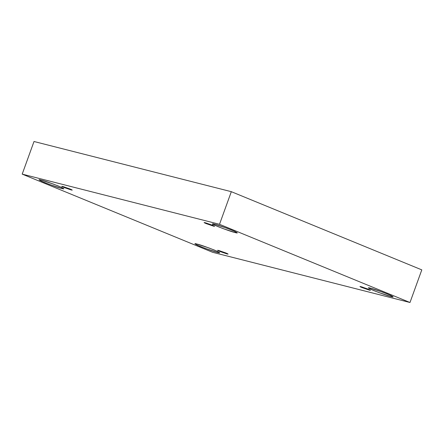 <?xml version="1.0" encoding="UTF-8"?>
<svg xmlns="http://www.w3.org/2000/svg" width="444" height="444" viewBox="0 0 444 444"><rect width="100%" height="100%" fill="white"/><g stroke="black" fill="none" stroke-linecap="round" stroke-linejoin="round"><path stroke-width="0.67" d="M370.657 288.212L368.498 287.917L371.062 289.41L378.91 292.574L390.859 296.503L391.17 295.637L390.859 296.503C388.145 295.904 382.462 293.934 373.804 290.587C367.843 287.928 366.794 287.14 370.657 288.212C373.365 288.811 379.054 290.781 387.706 294.122C393.667 296.781 394.716 297.574 390.859 296.503L393.018 296.792L390.448 295.299L382.606 292.135L370.657 288.212M197.18 244.095L195.021 243.806L197.591 245.299L205.433 248.457L217.382 252.386L217.693 251.52L217.382 252.386C214.668 251.787 208.985 249.817 200.327 246.476C194.367 243.817 193.318 243.023 197.18 244.095C199.894 244.694 205.578 246.664 214.236 250.011C220.191 252.664 221.245 253.457 217.382 252.386L219.541 252.68L216.972 251.187L209.13 248.024L197.18 244.095M41.331 180.12L39.177 179.831L41.742 181.324L49.584 184.482L61.533 188.411L61.849 187.546L61.533 188.411C58.824 187.812 53.141 185.842 44.483 182.501C38.523 179.842 37.474 179.049 41.331 180.12C44.045 180.719 49.728 182.689 58.386 186.036C64.347 188.694 65.396 189.483 61.533 188.411L63.692 188.706L61.128 187.213L53.286 184.049L41.331 180.12M214.807 224.237L212.648 223.943L215.218 225.435L223.06 228.599L235.009 232.528L235.326 231.663L235.009 232.528C232.301 231.929 226.612 229.959 217.96 226.612C211.999 223.954 210.95 223.166 214.807 224.237C217.521 224.836 223.204 226.806 231.862 230.147C237.823 232.806 238.872 233.6 235.009 232.528L237.168 232.817L234.604 231.324L226.756 228.161L214.807 224.237M206.371 223.665L214.602 226.329L212.332 225.18L212.726 224.092L212.332 225.18C214.546 226.068 214.996 226.407 213.681 226.201L206.371 223.665C204.157 222.783 203.707 222.444 205.023 222.649L212.332 225.18L204.096 222.522L206.371 223.665L206.577 223.099L206.371 223.665M64.014 187.468L72.25 190.126L69.974 188.983C72.189 189.866 72.638 190.204 71.323 189.999L64.014 187.468C61.799 186.58 61.35 186.241 62.665 186.447L69.974 188.983L61.738 186.319L64.014 187.468L64.219 186.896L64.014 187.468M219.863 251.443L228.094 254.101L225.818 252.958C228.038 253.84 228.488 254.179 227.167 253.974L219.863 251.443C217.643 250.555 217.194 250.216 218.509 250.422L225.818 252.958L217.588 250.294L219.863 251.443L220.069 250.871L219.863 251.443M362.215 287.64L370.451 290.304L368.176 289.155C370.39 290.043 370.84 290.382 369.525 290.176L362.215 287.64C360.001 286.757 359.551 286.419 360.867 286.624L368.176 289.155L359.945 286.497L362.215 287.64L362.421 287.074L362.215 287.64M22.2 174.126L219.514 224.303L231.318 191.68L34.01 141.503L22.2 174.126L34.01 141.503L231.318 191.68L219.514 224.303L409.99 302.497L421.8 269.874L231.318 191.68L421.8 269.874L409.99 302.497L212.682 252.32L22.2 174.126L212.682 252.32L409.99 302.497L219.514 224.303L22.2 174.126"/></g></svg>

